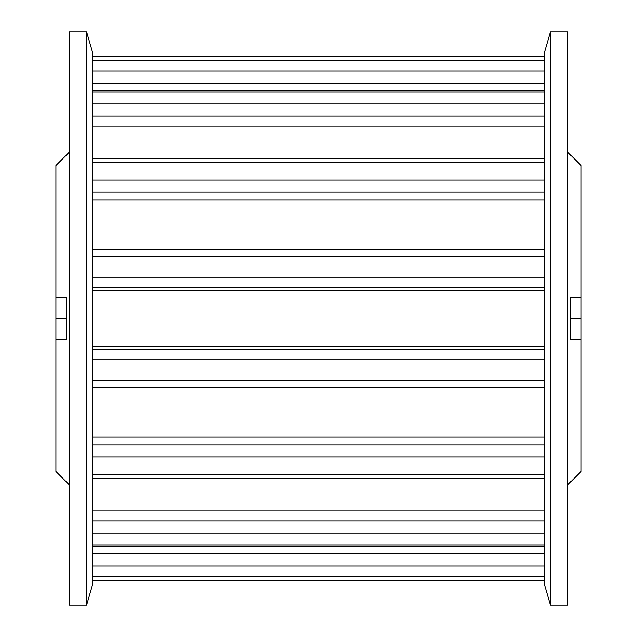 <?xml version="1.0" encoding="UTF-8"?>
<svg xmlns="http://www.w3.org/2000/svg" width="637" height="637" viewBox="0 0 637 637"><rect width="100%" height="100%" fill="white"/><g stroke="black" fill="none" stroke-linecap="round" stroke-linejoin="round"><path stroke-width="0.96" d="M69.186 484.741L55.905 471.468L55.905 339.744L66.535 339.744L66.535 297.256L55.905 297.256L55.905 165.532L69.186 152.259M544.229 546.188L92.771 546.188L92.771 56.255L544.229 56.255L544.229 184.658M92.771 256.305L544.229 256.305L544.229 580.745L92.771 580.745L92.771 544.89L544.229 544.89M92.771 184.658L92.771 180.064L544.229 180.064L544.229 256.305M581.095 297.256L570.465 297.256L570.465 339.744L581.095 339.744L581.095 165.532L567.814 152.259M567.814 484.741L581.095 471.468L581.095 339.744M544.229 452.342L544.229 456.936L92.771 456.936L92.771 452.342M92.771 90.812L544.229 90.812L544.229 92.11L92.771 92.11M55.905 339.744L55.905 297.256M55.905 318.5L66.535 318.5M570.465 318.5L581.095 318.5M567.814 318.5L567.814 31.85L550.392 31.85L550.392 605.15L567.814 605.15L567.814 318.5M550.392 605.15L544.229 583.906L544.229 580.633L92.771 580.633L92.771 583.906L86.608 605.15L86.608 31.85L69.186 31.85L69.186 605.15L86.608 605.15M86.608 31.85L92.771 53.094L92.771 56.367L544.229 56.367L544.229 53.094L550.392 31.85M92.771 566.03L544.229 566.03M92.771 103.966L544.229 103.966M92.771 60.531L544.229 60.531M92.771 349.721L544.229 349.721M92.771 277.238L544.229 277.238M92.771 444.929L544.229 444.929M92.771 520.883L544.229 520.883M92.771 533.034L544.229 533.034M92.771 474.676L544.229 474.676M92.771 380.695L544.229 380.695M92.771 359.762L544.229 359.762M92.771 162.324L544.229 162.324M92.771 576.469L544.229 576.469M92.771 510.07L544.229 510.07M92.771 437.157L544.229 437.157M92.771 199.843L544.229 199.843M92.771 192.071L544.229 192.071M92.771 287.279L544.229 287.279M92.771 290.814L544.229 290.814M92.771 346.186L544.229 346.186M92.771 70.97L544.229 70.97M92.771 83.192L544.229 83.192M92.771 116.117L544.229 116.117M92.771 126.93L544.229 126.93M92.771 553.808L544.229 553.808M92.771 478.307L544.229 478.307M92.771 387.439L544.229 387.439M92.771 249.561L544.229 249.561M92.771 158.693L544.229 158.693"/></g></svg>
